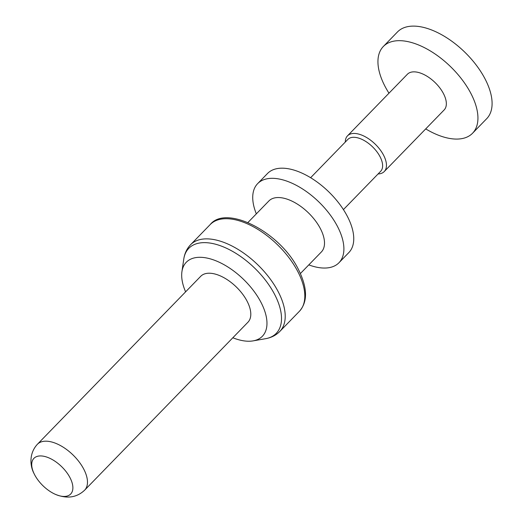 <?xml version="1.0" encoding="UTF-8"?>
<svg xmlns="http://www.w3.org/2000/svg" width="523" height="523" viewBox="0 0 523 523"><rect width="100%" height="100%" fill="white"/><g stroke="black" fill="none" stroke-linecap="round" stroke-linejoin="round"><path stroke-width="0.78" d="M486.697 118.688A62.211 32.413 -135.8 0 0 484.801 78.417A62.211 32.413 44.2 0 0 440.144 33.917A62.211 32.413 44.2 0 0 397.487 31.942L383.333 46.501A62.211 32.413 44.2 0 1 425.99 48.476A62.211 32.413 44.2 0 1 470.648 92.976A62.211 32.413 -135.8 0 1 472.544 133.247L486.697 118.688M383.333 46.501A62.211 32.413 44.2 0 0 385.229 86.766A62.211 32.413 -135.8 0 0 388.981 93.192M425.709 128.906A62.211 32.413 -135.8 0 0 472.544 133.247M407.391 74.253A25.62 13.35 44.2 0 1 424.957 75.064A25.62 13.35 44.2 0 1 443.347 93.388A25.62 13.35 -135.8 0 1 444.125 109.974L384.242 171.557A25.62 13.35 -135.8 0 0 383.464 154.978A25.62 13.35 44.2 0 0 365.074 136.653A25.62 13.35 44.2 0 0 347.507 135.843L407.391 74.253M378.083 173.956A25.62 13.35 -135.8 0 0 384.242 171.557M345.285 142.06A25.62 13.35 44.2 0 1 347.507 135.843M310.623 177.709L347.841 139.432A22.875 11.918 44.2 0 1 363.524 140.157A22.875 11.918 44.2 0 1 379.946 156.521A22.875 11.918 -135.8 0 1 380.639 171.322L343.421 209.599M348.834 252.589A56.726 29.556 -135.8 0 0 347.109 215.875A56.726 29.556 44.2 0 0 306.393 175.297A56.726 29.556 44.2 0 0 267.501 173.499L257.643 183.638A56.726 29.556 44.2 0 1 296.534 185.436A56.726 29.556 44.2 0 1 337.25 226.014A56.726 29.556 -135.8 0 1 338.982 262.729L348.834 252.589M308.805 264.886A56.726 29.556 -135.8 0 0 338.982 262.729M256.335 213.861A56.726 29.556 44.2 0 1 257.643 183.638M247.935 222.497L268.868 200.969A36.597 19.07 44.2 0 1 293.959 202.133A36.597 19.07 44.2 0 1 320.226 228.309A36.597 19.07 -135.8 0 1 321.338 251.994L300.405 273.522M232.833 337.766A53.065 27.647 -135.8 0 0 253.139 340.872A53.065 27.647 -135.8 0 0 260.755 301.915A53.065 27.647 44.2 0 0 215.064 260.461A53.065 27.647 44.2 0 0 181.932 271.633L183.769 259.107A60.988 31.772 -135.8 0 1 221.844 246.274A60.988 31.772 -135.8 0 1 274.366 293.913A60.988 31.772 -135.8 0 1 265.606 338.688C271.293 337.688 276.033 335.269 279.818 331.438A62.211 32.413 -135.8 0 0 277.929 291.174A62.211 32.413 -135.8 0 0 233.271 246.673A62.211 32.413 -135.8 0 0 190.614 244.699C186.888 248.595 184.606 253.4 183.769 259.107M185.606 291.847A53.065 27.647 44.2 0 1 181.932 271.633M200.714 276.307A32.936 17.161 44.2 0 1 223.295 277.347A32.936 17.161 44.2 0 1 246.941 300.908A32.936 17.161 44.2 0 1 247.941 322.227L84.621 490.188A32.936 17.161 -135.8 0 0 83.621 468.87A32.936 17.161 44.2 0 0 59.975 445.308A32.936 17.161 44.2 0 0 37.395 444.269L200.714 276.307M34.054 473.596A25.62 13.35 44.2 0 0 34.708 474.91A25.62 13.35 -135.8 0 0 55.399 494.353A25.62 13.35 -135.8 0 0 69.886 477.466A25.62 13.35 44.2 0 0 42.167 456.017A25.62 13.35 44.2 0 0 34.054 473.596C30.099 466.339 28.706 453.683 37.395 444.269M210.213 224.544C226.224 204.395 279.857 231.872 298.247 269.123C307.524 287.617 307.916 301.673 299.418 311.283A62.211 32.413 -135.8 0 0 297.528 271.019A62.211 32.413 -135.8 0 0 252.871 226.518A62.211 32.413 -135.8 0 0 210.213 224.544L190.614 244.699M279.818 331.438L299.418 311.283M253.139 340.872L265.606 338.688M84.621 490.188C76.704 497.648 66.964 499.034 55.399 494.353"/></g></svg>
